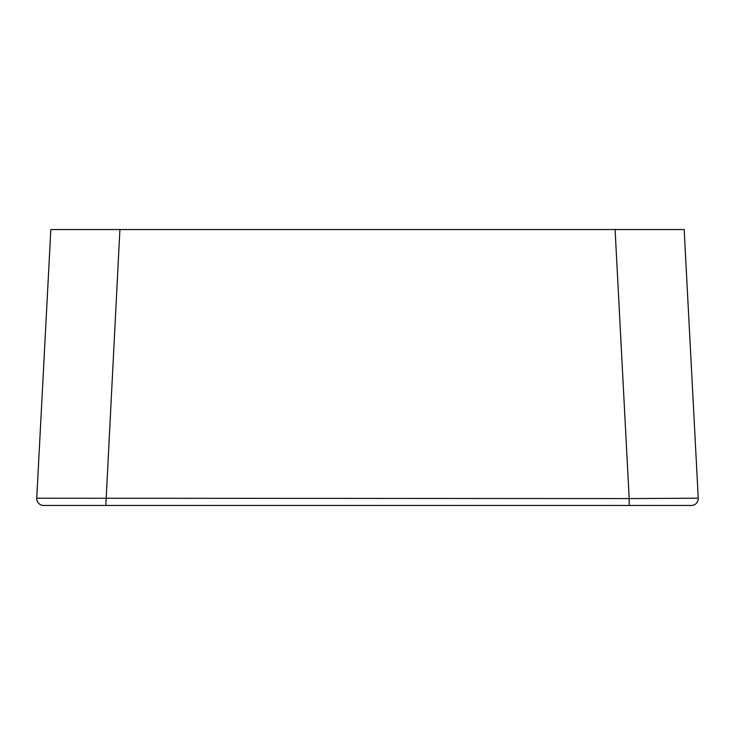 <?xml version="1.0" encoding="UTF-8"?>
<svg xmlns="http://www.w3.org/2000/svg" width="735" height="735" viewBox="0 0 735 735"><rect width="100%" height="100%" fill="white"/><g stroke="black" fill="none" stroke-linecap="round" stroke-linejoin="round"><path stroke-width="1.1" d="M615.085 229.531L50.834 229.531L36.75 498.211L629.188 498.569L615.085 229.531L684.166 229.531L698.25 498.211A6.9 6.9 0 0 1 691.359 505.469L67.73 505.469M119.915 229.531L105.812 505.469L43.641 505.469A6.9 6.9 0 0 1 36.75 498.211A6.9 6.9 0 0 0 43.641 505.469M639.854 505.469L629.188 505.469L629.188 498.569L698.25 498.211"/></g></svg>
